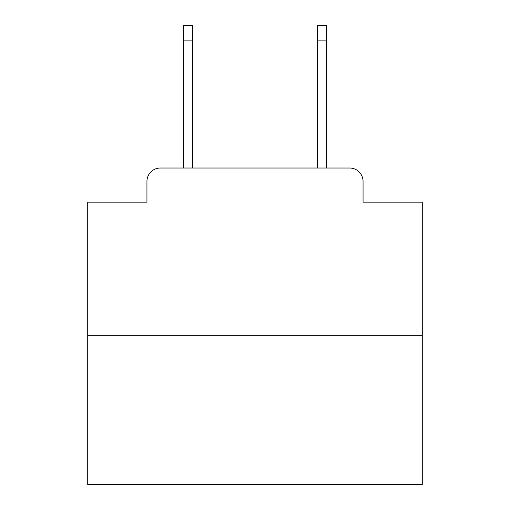 <?xml version="1.0" encoding="UTF-8"?>
<svg xmlns="http://www.w3.org/2000/svg" width="510" height="510" viewBox="0 0 510 510"><rect width="100%" height="100%" fill="white"/><g stroke="black" fill="none" stroke-linecap="round" stroke-linejoin="round"><path stroke-width="0.76" d="M146.944 181.401L146.944 202.138L146.944 181.401A13.381 13.381 0 0 1 160.325 168.019L183.74 168.019L183.74 25.5L192.442 25.5L192.442 168.019L317.558 168.019L317.558 25.5L326.26 25.5L326.26 168.019L349.675 168.019L160.325 168.019M422.274 335.293L87.726 335.293L87.726 484.5L422.274 484.5L422.274 202.138L363.056 202.138L363.056 181.401A13.381 13.381 0 0 0 349.675 168.019M87.726 335.293L87.726 202.138L146.944 202.138M363.056 202.138L363.056 181.401M183.74 40.889L192.442 40.889M326.26 40.889L317.558 40.889"/></g></svg>
